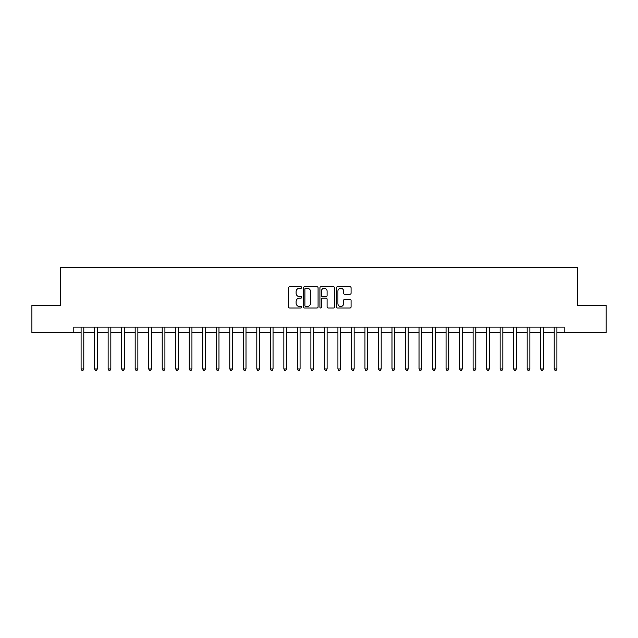 <?xml version="1.0" encoding="UTF-8"?>
<svg xmlns="http://www.w3.org/2000/svg" width="638" height="638" viewBox="0 0 638 638"><rect width="100%" height="100%" fill="white"/><g stroke="black" fill="none" stroke-linecap="round" stroke-linejoin="round"><path stroke-width="0.96" d="M301.702 287.499A0.742 0.742 0 0 0 300.953 286.757L289.676 286.757A1.061 1.061 0 0 0 288.615 287.818L288.615 306.926A1.061 1.061 0 0 0 289.676 307.987L300.953 307.987A0.742 0.742 0 0 0 301.702 307.245A0.742 0.742 0 0 0 300.953 306.503L299.493 306.503A3.397 3.397 0 0 1 296.104 303.106L296.104 301.511A3.397 3.397 0 0 1 299.493 298.113L300.953 298.113A0.742 0.742 0 0 0 301.702 297.372A0.742 0.742 0 0 0 300.953 296.63L299.493 296.63A3.397 3.397 0 0 1 296.104 293.233L296.104 291.638A3.397 3.397 0 0 1 299.493 288.248L300.953 288.248A0.742 0.742 0 0 0 301.702 287.499M350.023 294.246A1.061 1.061 0 0 0 351.083 293.177L351.083 287.818A1.061 1.061 0 0 0 350.023 286.757L337.494 286.757A1.061 1.061 0 0 0 336.433 287.818L336.433 306.926A1.061 1.061 0 0 0 337.494 307.987L350.023 307.987A1.061 1.061 0 0 0 351.083 306.926L351.083 300.45A1.061 1.061 0 0 0 350.023 299.389L344.664 299.389A1.061 1.061 0 0 0 343.595 300.45L343.595 303.664A2.839 2.839 0 0 1 340.756 306.503A2.839 2.839 0 0 1 337.917 303.664L337.917 291.087A2.839 2.839 0 0 1 340.756 288.248A2.839 2.839 0 0 1 343.595 291.087L343.595 293.177A1.061 1.061 0 0 0 344.664 294.246L350.023 294.246M73.801 332.518L31.9 332.518L31.9 305.482L60.283 305.482L60.283 267.633L577.717 267.633L577.717 305.482L606.1 305.482L606.1 332.518L564.199 332.518L564.199 327.111L73.801 327.111L73.801 332.518L81.098 332.518M318.075 287.818A1.061 1.061 0 0 0 317.006 286.757L304.486 286.757A1.061 1.061 0 0 0 303.425 287.818L303.425 306.926A1.061 1.061 0 0 0 304.486 307.987L317.006 307.987A1.061 1.061 0 0 0 318.075 306.926L318.075 287.818M320.994 286.757L333.514 286.757A1.061 1.061 0 0 1 334.575 287.818L334.575 306.926A1.061 1.061 0 0 1 333.514 307.987L328.155 307.987A1.061 1.061 0 0 1 327.095 306.926L327.095 299.174A1.061 1.061 0 0 0 326.034 298.113L322.477 298.113A1.061 1.061 0 0 0 321.416 299.174L321.416 307.245A0.742 0.742 0 0 1 320.675 307.987A0.742 0.742 0 0 1 319.925 307.245L319.925 287.818A1.061 1.061 0 0 1 320.994 286.757M83.801 332.518L94.615 332.518M97.319 332.518L108.133 332.518M110.837 332.518L121.651 332.518M124.354 332.518L135.168 332.518M137.872 332.518L148.686 332.518M151.389 332.518L162.204 332.518M164.907 332.518L175.721 332.518M178.425 332.518L189.239 332.518M191.942 332.518L202.756 332.518M205.46 332.518L216.274 332.518M218.978 332.518L229.792 332.518M232.495 332.518L243.301 332.518M246.005 332.518L256.819 332.518M259.522 332.518L270.337 332.518M273.04 332.518L283.854 332.518M286.558 332.518L297.372 332.518M300.075 332.518L310.889 332.518M313.593 332.518L324.407 332.518M327.111 332.518L337.925 332.518M340.628 332.518L351.442 332.518M354.146 332.518L364.96 332.518M367.663 332.518L378.478 332.518M381.181 332.518L391.995 332.518M394.699 332.518L405.505 332.518M408.208 332.518L419.022 332.518M421.726 332.518L432.54 332.518M435.244 332.518L446.058 332.518M448.761 332.518L459.575 332.518M462.279 332.518L473.093 332.518M475.796 332.518L486.611 332.518M489.314 332.518L500.128 332.518M502.832 332.518L513.646 332.518M516.349 332.518L527.163 332.518M529.867 332.518L540.681 332.518M543.385 332.518L554.199 332.518M556.902 332.518L564.199 332.518M305.65 288.248A0.742 0.742 0 0 0 304.908 288.99L304.908 305.761A0.742 0.742 0 0 0 305.65 306.503L307.189 306.503A3.397 3.397 0 0 0 310.586 303.106L310.586 291.638A3.397 3.397 0 0 0 307.189 288.248L305.65 288.248M327.095 291.135A2.839 2.839 0 0 0 324.256 288.296A2.839 2.839 0 0 0 321.416 291.135L321.416 295.569A1.061 1.061 0 0 0 322.477 296.63L326.034 296.63A1.061 1.061 0 0 0 327.095 295.569L327.095 291.135M83.937 327.111L83.881 327.246A1.085 1.085 0 0 0 83.801 327.653L83.801 368.955L81.098 368.955L81.098 327.653A1.085 1.085 0 0 0 81.026 327.246L80.97 327.111M83.801 368.955L82.996 370.367L81.911 370.367L81.098 368.955M97.454 327.111L97.399 327.246A1.085 1.085 0 0 0 97.319 327.653L97.319 368.955L94.615 368.955L94.615 327.653A1.085 1.085 0 0 0 94.544 327.246L94.488 327.111M97.319 368.955L96.513 370.367L95.429 370.367L94.615 368.955M110.972 327.111L110.916 327.246A1.085 1.085 0 0 0 110.837 327.653L110.837 368.955L108.133 368.955L108.133 327.653A1.085 1.085 0 0 0 108.061 327.246L108.005 327.111M110.837 368.955L110.031 370.367L108.946 370.367L108.133 368.955M124.49 327.111L124.434 327.246A1.085 1.085 0 0 0 124.354 327.653L124.354 368.955L121.651 368.955L121.651 327.653A1.085 1.085 0 0 0 121.571 327.246L121.523 327.111M124.354 368.955L123.549 370.367L122.464 370.367L121.651 368.955M138.007 327.111L137.952 327.246A1.085 1.085 0 0 0 137.872 327.653L137.872 368.955L135.168 368.955L135.168 327.653A1.085 1.085 0 0 0 135.089 327.246L135.033 327.111M137.872 368.955L137.058 370.367L135.982 370.367L135.168 368.955M151.525 327.111L151.469 327.246A1.085 1.085 0 0 0 151.389 327.653L151.389 368.955L148.686 368.955L148.686 327.653A1.085 1.085 0 0 0 148.606 327.246L148.55 327.111M151.389 368.955L150.576 370.367L149.499 370.367L148.686 368.955M165.043 327.111L164.987 327.246A1.085 1.085 0 0 0 164.907 327.653L164.907 368.955L162.204 368.955L162.204 327.653A1.085 1.085 0 0 0 162.124 327.246L162.068 327.111M164.907 368.955L164.094 370.367L163.017 370.367L162.204 368.955M178.56 327.111L178.504 327.246A1.085 1.085 0 0 0 178.425 327.653L178.425 368.955L175.721 368.955L175.721 327.653A1.085 1.085 0 0 0 175.641 327.246L175.586 327.111M178.425 368.955L177.611 370.367L176.535 370.367L175.721 368.955M192.078 327.111L192.022 327.246A1.085 1.085 0 0 0 191.942 327.653L191.942 368.955L189.239 368.955L189.239 327.653A1.085 1.085 0 0 0 189.159 327.246L189.103 327.111M191.942 368.955L191.129 370.367L190.052 370.367L189.239 368.955M205.588 327.111L205.54 327.246A1.085 1.085 0 0 0 205.46 327.653L205.46 368.955L202.756 368.955L202.756 327.653A1.085 1.085 0 0 0 202.677 327.246L202.621 327.111M205.46 368.955L204.646 370.367L203.562 370.367L202.756 368.955M219.105 327.111L219.049 327.246A1.085 1.085 0 0 0 218.978 327.653L218.978 368.955L216.274 368.955L216.274 327.653A1.085 1.085 0 0 0 216.194 327.246L216.138 327.111M218.978 368.955L218.164 370.367L217.079 370.367L216.274 368.955M232.623 327.111L232.567 327.246A1.085 1.085 0 0 0 232.495 327.653L232.495 368.955L229.792 368.955L229.792 327.653A1.085 1.085 0 0 0 229.712 327.246L229.656 327.111M232.495 368.955L231.682 370.367L230.597 370.367L229.792 368.955M246.14 327.111L246.085 327.246A1.085 1.085 0 0 0 246.005 327.653L246.005 368.955L243.301 368.955L243.301 327.653A1.085 1.085 0 0 0 243.23 327.246L243.174 327.111M246.005 368.955L245.199 370.367L244.115 370.367L243.301 368.955M259.658 327.111L259.602 327.246A1.085 1.085 0 0 0 259.522 327.653L259.522 368.955L256.819 368.955L256.819 327.653A1.085 1.085 0 0 0 256.747 327.246L256.691 327.111M259.522 368.955L258.717 370.367L257.632 370.367L256.819 368.955M273.176 327.111L273.12 327.246A1.085 1.085 0 0 0 273.04 327.653L273.04 368.955L270.337 368.955L270.337 327.653A1.085 1.085 0 0 0 270.265 327.246L270.209 327.111M273.04 368.955L272.235 370.367L271.15 370.367L270.337 368.955M286.693 327.111L286.637 327.246A1.085 1.085 0 0 0 286.558 327.653L286.558 368.955L283.854 368.955L283.854 327.653A1.085 1.085 0 0 0 283.774 327.246L283.727 327.111M286.558 368.955L285.752 370.367L284.668 370.367L283.854 368.955M300.211 327.111L300.155 327.246A1.085 1.085 0 0 0 300.075 327.653L300.075 368.955L297.372 368.955L297.372 327.653A1.085 1.085 0 0 0 297.292 327.246L297.236 327.111M300.075 368.955L299.262 370.367L298.185 370.367L297.372 368.955M313.729 327.111L313.673 327.246A1.085 1.085 0 0 0 313.593 327.653L313.593 368.955L310.889 368.955L310.889 327.653A1.085 1.085 0 0 0 310.81 327.246L310.754 327.111M313.593 368.955L312.779 370.367L311.703 370.367L310.889 368.955M327.246 327.111L327.19 327.246A1.085 1.085 0 0 0 327.111 327.653L327.111 368.955L324.407 368.955L324.407 327.653A1.085 1.085 0 0 0 324.327 327.246L324.271 327.111M327.111 368.955L326.297 370.367L325.221 370.367L324.407 368.955M340.764 327.111L340.708 327.246A1.085 1.085 0 0 0 340.628 327.653L340.628 368.955L337.925 368.955L337.925 327.653A1.085 1.085 0 0 0 337.845 327.246L337.789 327.111M340.628 368.955L339.815 370.367L338.738 370.367L337.925 368.955M354.273 327.111L354.226 327.246A1.085 1.085 0 0 0 354.146 327.653L354.146 368.955L351.442 368.955L351.442 327.653A1.085 1.085 0 0 0 351.363 327.246L351.307 327.111M354.146 368.955L353.332 370.367L352.248 370.367L351.442 368.955M367.791 327.111L367.735 327.246A1.085 1.085 0 0 0 367.663 327.653L367.663 368.955L364.96 368.955L364.96 327.653A1.085 1.085 0 0 0 364.88 327.246L364.824 327.111M367.663 368.955L366.85 370.367L365.765 370.367L364.96 368.955M381.309 327.111L381.253 327.246A1.085 1.085 0 0 0 381.181 327.653L381.181 368.955L378.478 368.955L378.478 327.653A1.085 1.085 0 0 0 378.398 327.246L378.342 327.111M381.181 368.955L380.368 370.367L379.283 370.367L378.478 368.955M394.826 327.111L394.77 327.246A1.085 1.085 0 0 0 394.699 327.653L394.699 368.955L391.995 368.955L391.995 327.653A1.085 1.085 0 0 0 391.915 327.246L391.86 327.111M394.699 368.955L393.885 370.367L392.801 370.367L391.995 368.955M408.344 327.111L408.288 327.246A1.085 1.085 0 0 0 408.208 327.653L408.208 368.955L405.505 368.955L405.505 327.653A1.085 1.085 0 0 0 405.433 327.246L405.377 327.111M408.208 368.955L407.403 370.367L406.318 370.367L405.505 368.955M421.862 327.111L421.806 327.246A1.085 1.085 0 0 0 421.726 327.653L421.726 368.955L419.022 368.955L419.022 327.653A1.085 1.085 0 0 0 418.951 327.246L418.895 327.111M421.726 368.955L420.92 370.367L419.836 370.367L419.022 368.955M435.379 327.111L435.323 327.246A1.085 1.085 0 0 0 435.244 327.653L435.244 368.955L432.54 368.955L432.54 327.653A1.085 1.085 0 0 0 432.46 327.246L432.412 327.111M435.244 368.955L434.438 370.367L433.354 370.367L432.54 368.955M448.897 327.111L448.841 327.246A1.085 1.085 0 0 0 448.761 327.653L448.761 368.955L446.058 368.955L446.058 327.653A1.085 1.085 0 0 0 445.978 327.246L445.922 327.111M448.761 368.955L447.948 370.367L446.871 370.367L446.058 368.955M462.414 327.111L462.359 327.246A1.085 1.085 0 0 0 462.279 327.653L462.279 368.955L459.575 368.955L459.575 327.653A1.085 1.085 0 0 0 459.496 327.246L459.44 327.111M462.279 368.955L461.465 370.367L460.389 370.367L459.575 368.955M475.932 327.111L475.876 327.246A1.085 1.085 0 0 0 475.796 327.653L475.796 368.955L473.093 368.955L473.093 327.653A1.085 1.085 0 0 0 473.013 327.246L472.957 327.111M475.796 368.955L474.983 370.367L473.906 370.367L473.093 368.955M489.45 327.111L489.394 327.246A1.085 1.085 0 0 0 489.314 327.653L489.314 368.955L486.611 368.955L486.611 327.653A1.085 1.085 0 0 0 486.531 327.246L486.475 327.111M489.314 368.955L488.501 370.367L487.424 370.367L486.611 368.955M502.967 327.111L502.911 327.246A1.085 1.085 0 0 0 502.832 327.653L502.832 368.955L500.128 368.955L500.128 327.653A1.085 1.085 0 0 0 500.048 327.246L499.993 327.111M502.832 368.955L502.018 370.367L500.942 370.367L500.128 368.955M516.477 327.111L516.429 327.246A1.085 1.085 0 0 0 516.349 327.653L516.349 368.955L513.646 368.955L513.646 327.653A1.085 1.085 0 0 0 513.566 327.246L513.51 327.111M516.349 368.955L515.536 370.367L514.451 370.367L513.646 368.955M529.995 327.111L529.939 327.246A1.085 1.085 0 0 0 529.867 327.653L529.867 368.955L527.163 368.955L527.163 327.653A1.085 1.085 0 0 0 527.084 327.246L527.028 327.111M529.867 368.955L529.054 370.367L527.969 370.367L527.163 368.955M543.512 327.111L543.456 327.246A1.085 1.085 0 0 0 543.385 327.653L543.385 368.955L540.681 368.955L540.681 327.653A1.085 1.085 0 0 0 540.601 327.246L540.545 327.111M543.385 368.955L542.571 370.367L541.487 370.367L540.681 368.955M557.03 327.111L556.974 327.246A1.085 1.085 0 0 0 556.902 327.653L556.902 368.955L554.199 368.955L554.199 327.653A1.085 1.085 0 0 0 554.119 327.246L554.063 327.111M556.902 368.955L556.089 370.367L555.004 370.367L554.199 368.955"/></g></svg>
